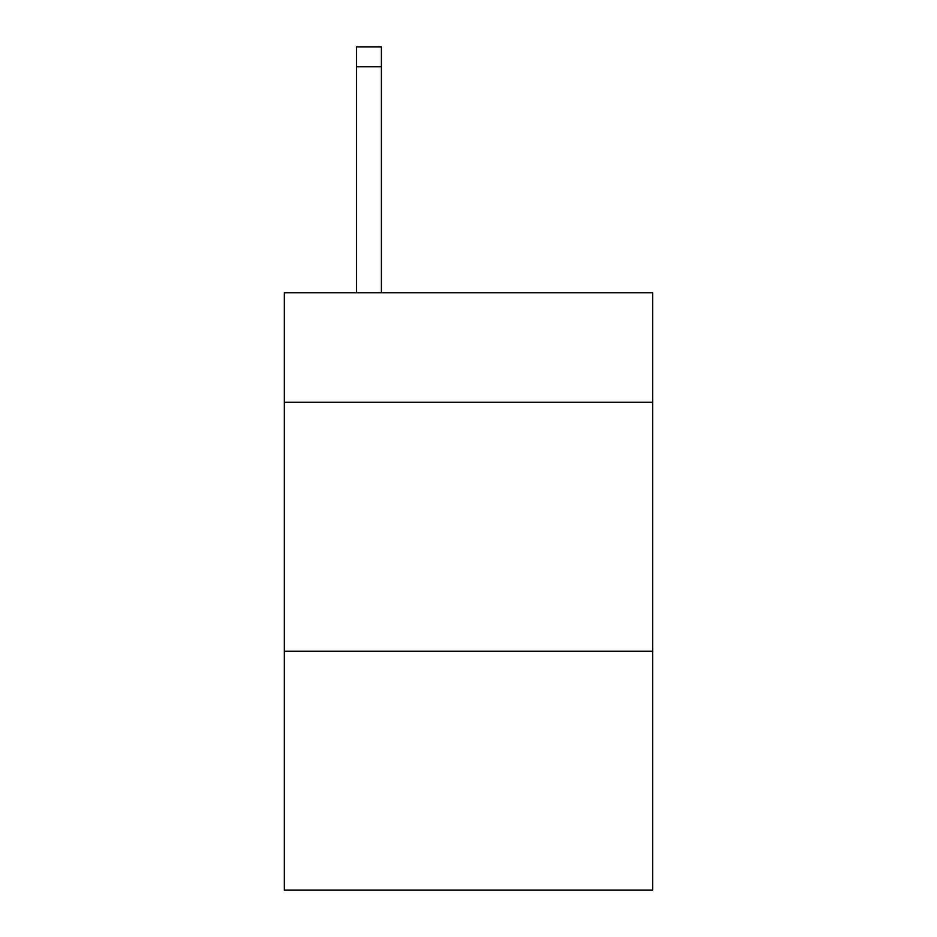 <?xml version="1.0" encoding="UTF-8"?>
<svg xmlns="http://www.w3.org/2000/svg" width="937" height="937" viewBox="0 0 937 937"><rect width="100%" height="100%" fill="white"/><g stroke="black" fill="none" stroke-linecap="round" stroke-linejoin="round"><path stroke-width="1.41" d="M652.691 402.289L652.691 292.766L284.309 292.766L284.309 402.289L652.691 402.289L652.691 890.15L284.309 890.15L284.309 402.289M652.691 651.203L284.309 651.203M381.382 292.766L381.382 66.761L356.493 66.761L356.493 46.85L381.382 46.85L381.382 66.761M356.493 292.766L356.493 66.761"/></g></svg>
